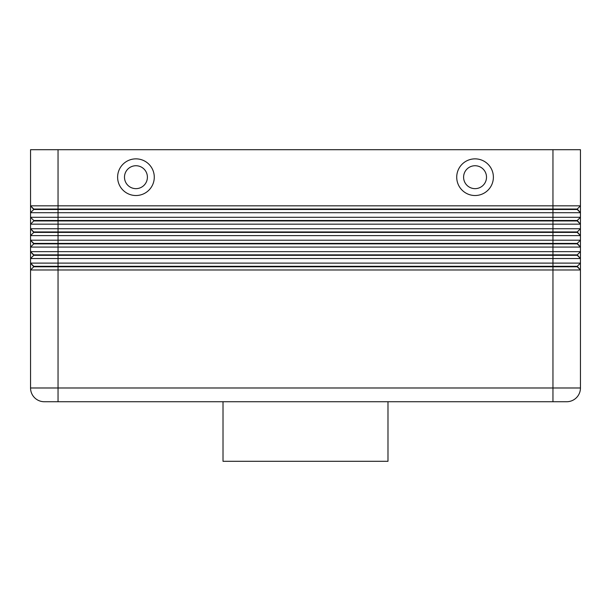 <?xml version="1.0" encoding="UTF-8"?>
<svg xmlns="http://www.w3.org/2000/svg" width="611" height="611" viewBox="0 0 611 611"><rect width="100%" height="100%" fill="white"/><g stroke="black" fill="none" stroke-linecap="round" stroke-linejoin="round"><path stroke-width="0.92" d="M58.045 149.695L580.45 149.695L580.45 205.831L58.045 205.831L58.045 149.695L30.55 149.695L30.55 205.831L33.758 209.497L577.242 209.497L580.45 212.704L580.45 205.831L577.242 209.038L33.758 209.038L30.55 205.831L30.55 212.704L580.45 212.704L580.45 217.287L30.55 217.287L33.758 220.495L30.55 217.287L30.55 224.161L580.45 224.161L580.45 217.287L577.242 220.495L33.758 220.495L33.758 220.953L577.242 220.953L580.45 224.161L580.45 228.743L30.55 228.743L30.55 235.617L580.45 235.617L580.45 228.743L577.242 231.951L33.758 231.951L30.55 228.743L33.758 232.409L577.242 232.409L580.45 235.617L580.45 240.199L30.55 240.199L30.55 247.073L580.45 247.073L580.45 240.199L577.242 243.407L33.758 243.407L30.55 240.199L33.758 243.865L577.242 243.865L580.45 247.073L580.45 251.656L30.55 251.656L30.55 258.529L580.45 258.529L580.45 263.112L30.55 263.112L30.55 269.986L580.45 269.986L580.45 251.656L577.242 254.863L33.758 254.863L30.55 251.656L33.758 255.322L577.242 255.322L580.45 258.529L577.242 254.863M33.758 209.497L30.55 212.704L30.55 217.287M580.45 263.112L577.242 266.32L58.045 266.32L58.045 205.831L30.55 205.831M33.758 220.953L30.55 224.161L30.55 228.743M33.758 232.409L30.55 235.617L30.55 240.199M33.758 243.865L30.55 247.073L30.55 251.656M33.758 255.322L30.55 258.529L30.55 263.112L30.55 258.529M33.758 266.778L577.242 266.778L580.45 269.986L580.45 387.985A13.748 13.748 0 0 1 566.702 401.733L58.045 401.733L58.045 387.985L30.55 387.985A13.748 13.748 0 0 0 34.575 397.708A13.748 13.748 0 0 1 30.55 387.985L30.55 269.986L33.758 266.778L30.55 263.112L33.758 266.32L58.045 266.32L58.045 387.985L552.955 387.985L552.955 401.733M475.053 165.734A11.456 11.456 0 0 0 463.596 177.19A11.456 11.456 0 0 0 475.053 188.646A11.456 11.456 0 0 0 486.509 177.19A11.456 11.456 0 0 0 475.053 165.734A11.456 11.456 0 0 0 463.596 177.19A11.456 11.456 0 0 0 475.053 188.646A11.456 11.456 0 0 0 486.509 177.19A11.456 11.456 0 0 0 475.053 165.734M475.053 195.52A18.33 18.33 0 0 1 456.723 177.19A18.33 18.33 0 0 1 475.053 158.86A18.33 18.33 0 0 1 493.383 177.19A18.33 18.33 0 0 1 475.053 195.52M135.948 195.52A18.33 18.33 0 0 1 117.618 177.19A18.33 18.33 0 0 1 135.948 158.86A18.33 18.33 0 0 1 154.278 177.19A18.33 18.33 0 0 1 135.948 195.52M135.948 188.646A11.456 11.456 0 0 1 124.491 177.19A11.456 11.456 0 0 1 135.948 165.734A11.456 11.456 0 0 1 147.404 177.19A11.456 11.456 0 0 1 135.948 188.646M223.015 401.733L223.015 461.305L387.985 461.305L387.985 401.733M44.297 401.733A13.748 13.748 0 0 1 34.575 397.708A13.748 13.748 0 0 0 44.297 401.733L58.045 401.733M577.242 266.32L580.45 269.986M577.242 243.407L580.45 247.073M577.242 231.951L580.45 235.617M577.242 220.495L580.45 224.161M577.242 209.038L580.45 212.704M552.955 149.695L552.955 387.985L580.45 387.985A13.748 13.748 0 0 1 566.702 401.733"/></g></svg>
